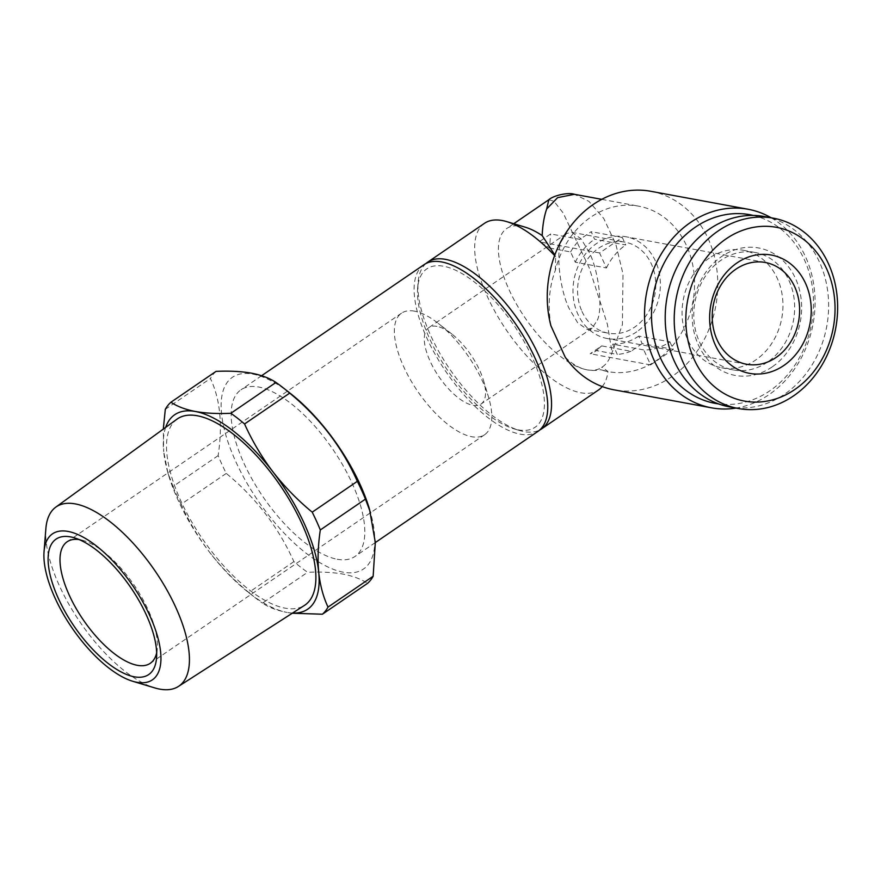 <?xml version="1.0" encoding="UTF-8"?>
<svg xmlns="http://www.w3.org/2000/svg" width="881" height="881" viewBox="0 0 881 881"><rect width="100%" height="100%" fill="white"/><g stroke="black" fill="none" stroke-linecap="round" stroke-linejoin="round"><path stroke-width="0.66" stroke-dasharray="4.41 3.3" d="M597.34 320.232C603.056 307.998 598.628 270.731 589.279 252.473L581.075 238.828L571.89 232.342L566.56 233.465L561.373 241.306C555.658 253.541 560.085 290.807 569.434 309.066L577.639 322.71L586.823 329.208L592.153 328.073L597.34 320.232M581.967 311.378A46.275 38.819 100.5 0 0 608.264 333.161A46.275 38.819 100.5 0 0 647.667 313.339A46.275 38.819 100.5 0 0 651.367 263.937A46.275 38.819 100.5 0 0 625.07 242.154A46.275 38.819 100.5 0 0 585.667 261.976A46.275 38.819 100.5 0 0 581.967 311.378M436.943 326.377A46.275 19.349 -124.4 0 0 428.805 327.644A46.275 19.349 -124.4 0 0 434.146 369.073A46.275 19.349 -124.4 0 0 472.91 405.304A46.275 19.349 -124.4 0 0 481.037 404.038A46.275 19.349 -124.4 0 0 483.427 380.185A46.275 19.349 -124.4 0 0 451.909 334.086A46.275 19.349 -124.4 0 0 436.943 326.377M414.477 311.147A73.619 30.791 -124.4 0 0 401.538 313.162A73.619 30.791 -124.4 0 0 410.028 379.083A73.619 30.791 -124.4 0 0 471.698 436.723A73.619 30.791 -124.4 0 0 484.638 434.707A73.619 30.791 -124.4 0 0 488.426 396.747A73.619 30.791 -124.4 0 0 438.286 323.404A73.619 30.791 -124.4 0 0 414.477 311.147M156.653 652.865A73.619 30.791 -124.4 0 0 157.303 648.482A73.619 30.791 -124.4 0 0 134.132 585.149A73.619 30.791 -124.4 0 0 83.541 540.582A73.619 30.791 -124.4 0 0 80.105 539.745A73.619 30.791 -124.4 0 0 79.213 539.59M45.867 528.699A108.627 45.427 -124.4 0 0 59.401 585.755A108.627 45.427 -124.4 0 0 154.704 687.896M177.059 419.114A112.856 47.2 -124.4 0 0 180.781 500.804A112.856 47.2 -124.4 0 0 304.43 605.423M423.959 264.707A100.963 42.222 -124.4 0 0 435.61 355.12A100.963 42.222 -124.4 0 0 520.175 434.168A100.963 42.222 -124.4 0 0 537.917 431.404M337.225 559.248A100.963 42.222 -124.4 0 0 354.966 556.484A100.963 42.222 -124.4 0 0 343.315 466.071A100.963 42.222 -124.4 0 0 258.739 387.023A100.963 42.222 -124.4 0 0 241.009 389.787A100.963 42.222 -124.4 0 0 252.649 480.2A100.963 42.222 -124.4 0 0 337.225 559.248M290.411 393.455A116.105 48.554 -124.4 0 0 252.858 374.117A116.105 48.554 -124.4 0 0 235.822 461.666A116.105 48.554 -124.4 0 0 343.116 572.165A116.105 48.554 -124.4 0 0 369.491 509.119M216.043 371.375A130.41 54.534 -124.4 0 0 210.427 378.489C220.195 399.137 222.761 424.851 218.147 455.631A130.41 54.534 -124.4 0 0 226.252 473.416C255.886 497.732 278.429 527.135 293.891 561.626A130.41 54.534 -124.4 0 0 307.612 572.298C321.047 571.692 332.853 572.298 343.039 574.093C353.116 576.053 361.287 579.147 367.542 583.354M764.488 216.55A96.756 81.162 -79.5 0 1 827.942 293.164A96.756 81.162 -79.5 0 1 784.531 394.225A96.756 81.162 -79.5 0 1 729.358 406.846M767.439 362.146A59.732 50.107 -79.5 0 1 733.377 369.943A59.732 50.107 -79.5 0 1 694.195 322.644A59.732 50.107 -79.5 0 1 720.999 260.258A59.732 50.107 -79.5 0 1 755.061 252.462A59.732 50.107 -79.5 0 1 794.244 299.749A59.732 50.107 -79.5 0 1 767.439 362.146M772.097 366.959A64.787 54.336 -79.5 0 1 698.347 344.911A64.787 54.336 -79.5 0 1 721.737 256.448A64.787 54.336 -79.5 0 1 795.499 278.495A64.787 54.336 -79.5 0 1 772.097 366.959M709.293 258.089A59.732 50.107 100.5 0 0 682.489 320.486A59.732 50.107 100.5 0 0 721.66 367.784A59.732 50.107 100.5 0 0 755.722 359.988A59.732 50.107 100.5 0 0 782.526 297.591A59.732 50.107 100.5 0 0 743.355 250.292A59.732 50.107 100.5 0 0 709.293 258.089M525.34 227.221A84.136 35.185 -124.4 0 0 521.42 226.263A84.136 35.185 -124.4 0 0 506.641 228.564A84.136 35.185 -124.4 0 0 516.343 303.912A84.136 35.185 -124.4 0 0 586.823 369.778A84.136 35.185 -124.4 0 0 601.602 367.476A84.136 35.185 -124.4 0 0 602.108 367.113C606.227 364.525 609.542 359.657 612.064 352.532L622.415 324.671L622.988 273.914L615.841 244.213L603.716 218.433L588.948 201.364L574.445 194.305M550.933 325.816C547.619 305.52 549.094 287.03 555.338 270.335A84.136 70.568 -79.5 0 1 590.799 217.167A84.136 70.568 -79.5 0 1 638.769 206.187A84.136 70.568 -79.5 0 1 693.953 272.791A84.136 70.568 -79.5 0 1 656.202 360.67A84.136 70.568 -79.5 0 1 608.231 371.65A84.136 70.568 -79.5 0 1 600.633 369.723L608.231 371.65M602.23 386.561A100.963 42.222 -124.4 0 0 607.956 371.496L602.108 367.113L602.626 366.771L601.602 367.476M607.956 371.496L605.61 371.176M548.819 199.734L553.984 201.253L563.157 212.982L589.103 267.56L607.383 324.263L612.064 352.532M753.277 215.427A95.908 80.457 -79.5 0 1 813.031 292.668A95.908 80.457 -79.5 0 1 769.785 390.845A95.908 80.457 -79.5 0 1 718.489 403.894M771.15 217.783A100.963 84.686 -79.5 0 1 815.068 303.626A100.963 84.686 -79.5 0 1 769.047 394.644A100.963 84.686 -79.5 0 1 736.031 408.079M650.839 191.298A100.963 84.686 -79.5 0 1 717.057 271.238A100.963 84.686 -79.5 0 1 671.751 376.694A100.963 84.686 -79.5 0 1 614.178 389.865M565.195 357.135C576.097 368.115 587.913 372.311 600.633 369.723M518.215 429.862A95.908 40.108 -124.4 0 0 532.289 357.532A95.908 40.108 -124.4 0 0 443.661 266.249A95.908 40.108 -124.4 0 0 417.638 288.197A95.908 40.108 -124.4 0 0 447.823 370.692A95.908 40.108 -124.4 0 0 513.744 428.761A95.908 40.108 -124.4 0 0 518.215 429.862M425.941 263.54A100.963 42.222 -124.4 0 0 418.101 282.449A100.963 42.222 -124.4 0 0 449.872 369.293A100.963 42.222 -124.4 0 0 519.261 430.424A100.963 42.222 -124.4 0 0 523.964 431.58A100.963 42.222 -124.4 0 0 539.723 429.983M555.338 270.335L555.636 256.679A100.963 42.222 -124.4 0 0 554.612 255.578M555.636 256.679L554.832 254.972M484.528 223.3A100.963 42.222 -124.4 0 0 496.168 313.713A100.963 42.222 -124.4 0 0 580.744 392.761A100.963 42.222 -124.4 0 0 598.485 389.997M636.776 331.785A51.737 43.4 -79.5 0 1 607.273 338.535A51.737 43.4 -79.5 0 1 573.344 297.569A51.737 43.4 -79.5 0 1 596.558 243.53A51.737 43.4 -79.5 0 1 626.061 236.78A51.737 43.4 -79.5 0 1 660.001 277.746A51.737 43.4 -79.5 0 1 636.776 331.785M165.639 427.406A117.79 49.259 -124.4 0 0 163.701 451.645L163.304 429.102M218.147 455.631L173.017 486.477L167.864 472.767L163.701 451.645A117.79 49.259 -124.4 0 0 168.667 475.454A117.79 49.259 -124.4 0 0 209.48 552.101C198.148 537.113 188.699 521.167 181.123 504.262L226.252 473.416M173.017 486.477A130.41 54.534 -124.4 0 0 181.123 504.262M293.891 561.626L248.761 592.473C234.093 580.359 220.999 566.901 209.48 552.101A117.79 49.259 -124.4 0 0 248.883 592.792A117.79 49.259 -124.4 0 0 286.986 612.416C276.986 610.489 268.826 607.394 262.483 603.144L307.612 572.298M248.761 592.473A130.41 54.534 -124.4 0 0 255.171 597.714A130.41 54.534 -124.4 0 0 262.483 603.144M292.272 613.242L286.986 612.416A117.79 49.259 -124.4 0 0 292.558 613.055M165.309 409.335L210.427 378.489M549.502 248.024L570.591 251.922L575.282 262.208L606.436 267.967L599.609 252.968L622.316 237.441L625.752 244.973L594.598 239.225L591.162 231.692L579.951 239.357L550.647 233.95L539.15 241.801A67.308 28.148 55.6 0 1 549.502 248.024L550.647 233.95M606.436 267.967A56.791 47.64 -79.5 0 1 625.752 244.973M622.316 237.441L591.162 231.692M599.609 252.968L539.15 241.801M575.282 262.208A56.791 47.64 -79.5 0 1 594.598 239.225M570.591 251.922A67.308 56.461 -79.5 0 1 579.951 239.357M669.901 341.839L673.326 349.383L642.172 343.623L638.736 336.09L669.901 341.839A56.791 47.64 -79.5 0 1 643.78 349.911L612.625 344.152L617.317 354.448L596.228 350.561A67.308 28.148 55.6 0 1 594.631 351.86A67.308 28.148 55.6 0 1 590.16 353.744L601.657 345.881L596.228 350.561M673.326 349.383L650.619 364.91L643.78 349.911M650.619 364.91L590.16 353.744M642.172 343.623L630.961 351.299L601.657 345.881M638.736 336.09A56.791 47.64 -79.5 0 1 612.625 344.152M630.961 351.299A67.308 56.461 -79.5 0 1 617.317 354.448M586.823 329.208L608.264 333.161M566.56 233.465L428.805 327.644M401.538 313.162L67.176 541.76M375.317 542.564L354.966 556.484M733.377 369.943L721.66 367.784M601.745 199.348L638.769 206.187M513.722 223.73L506.641 228.564M746.537 364.249L607.273 338.535M765.325 262.483L626.061 236.78M513.744 428.761L519.261 430.424M417.638 288.197L418.101 282.449M755.061 252.462L743.355 250.292M168.667 475.454L167.853 472.778M248.883 592.792L255.171 597.714M261.613 375.702L241.009 389.787M83.541 540.582L74.356 537.817M157.303 648.482L156.543 658.041M484.638 434.707L150.266 663.305M451.909 334.086L438.286 323.404M483.427 380.185L488.426 396.747M592.153 328.073L481.037 404.038M571.89 232.342L625.07 242.154M597.979 349.57L594.631 351.86"/><path stroke-width="1.32" d="M79.213 539.59A73.619 30.791 -124.4 0 0 67.176 541.76A73.619 30.791 -124.4 0 0 75.667 607.681A73.619 30.791 -124.4 0 0 137.337 665.32A73.619 30.791 -124.4 0 0 150.266 663.305A73.619 30.791 -124.4 0 0 156.653 652.865M70.524 536.881A82.032 34.304 -124.4 0 0 58.487 598.739A82.032 34.304 -124.4 0 0 134.297 676.806A82.032 34.304 -124.4 0 0 156.543 658.041A82.032 34.304 -124.4 0 0 130.729 587.484A82.032 34.304 -124.4 0 0 74.356 537.817A82.032 34.304 -124.4 0 0 70.524 536.881M132.657 681.255L154.704 687.896A108.627 45.427 -124.4 0 0 178.403 686.453A108.627 45.427 -124.4 0 0 175.704 607.229A108.627 45.427 -124.4 0 0 55.811 507.126A108.627 45.427 -124.4 0 0 45.867 528.699L44.05 551.649A88.43 36.98 -124.4 0 0 55.062 598.1A88.43 36.98 -124.4 0 0 132.657 681.255A88.43 36.98 -124.4 0 0 149.759 615.577A88.43 36.98 -124.4 0 0 86.316 538.963A88.43 36.98 -124.4 0 0 44.05 551.649M178.403 686.453L304.43 605.423A112.856 47.2 -124.4 0 0 301.621 523.105A112.856 47.2 -124.4 0 0 177.059 419.114L55.811 507.126M375.317 542.564L537.917 431.404A100.963 42.222 -124.4 0 0 526.265 340.991A100.963 42.222 -124.4 0 0 441.7 261.943A100.963 42.222 -124.4 0 0 423.959 264.707L261.613 375.702M292.272 613.242L322.413 614.211L367.542 583.354A130.41 54.534 -124.4 0 0 373.148 576.251L375.317 542.432L369.491 509.119A116.105 48.554 -124.4 0 0 290.411 393.455L283.286 387.871A130.41 54.534 -124.4 0 0 275.973 382.442C269.718 378.224 261.558 375.141 251.47 373.17C241.295 371.375 229.478 370.78 216.043 371.375L170.925 402.232C177.257 406.482 185.428 409.566 195.417 411.493C205.736 413.299 217.541 413.894 230.844 413.288L275.973 382.442M370.604 512.808L365.439 499.109A130.41 54.534 -124.4 0 0 357.334 481.323C342.114 447.152 319.572 417.748 289.695 393.113A130.41 54.534 -124.4 0 0 283.286 387.871M737.056 262.89A60.15 50.459 -79.5 0 1 805.542 283.352A60.15 50.459 -79.5 0 1 783.815 365.505A60.15 50.459 -79.5 0 1 715.328 345.033A60.15 50.459 -79.5 0 1 737.056 262.89M735.822 269.234A51.737 43.4 -79.5 0 1 765.325 262.483A51.737 43.4 -79.5 0 1 799.254 303.449A51.737 43.4 -79.5 0 1 776.04 357.499A51.737 43.4 -79.5 0 1 746.537 364.249A51.737 43.4 -79.5 0 1 712.597 323.283A51.737 43.4 -79.5 0 1 735.822 269.234M794.772 389.545A88.342 74.103 -79.5 0 1 694.195 359.481A88.342 74.103 -79.5 0 1 726.098 238.85A88.342 74.103 -79.5 0 1 826.675 268.903A88.342 74.103 -79.5 0 1 794.772 389.545M793.539 395.888A96.756 81.162 -79.5 0 1 738.366 408.509A96.756 81.162 -79.5 0 1 674.912 331.906A96.756 81.162 -79.5 0 1 718.323 230.844A96.756 81.162 -79.5 0 1 773.496 218.213A96.756 81.162 -79.5 0 1 836.95 294.827A96.756 81.162 -79.5 0 1 793.539 395.888M738.366 408.509L729.358 406.846A96.756 81.162 -79.5 0 1 665.904 330.243A96.756 81.162 -79.5 0 1 709.315 229.181A96.756 81.162 -79.5 0 1 764.488 216.55L773.496 218.213M546.66 209.017L548.819 199.734C553.18 195.615 568.212 192.069 574.434 194.305L557.607 197.641L546.66 209.017C544.161 216.197 542.663 225.051 542.167 235.579A84.136 35.185 -124.4 0 0 525.34 227.221L506.971 221.693A100.963 42.222 -124.4 0 0 502.258 220.536A100.963 42.222 -124.4 0 0 484.528 223.3L427.748 262.12A100.963 42.222 -124.4 0 0 425.941 263.54M718.489 403.894A95.908 80.457 -79.5 0 1 652.436 329.417A95.908 80.457 -79.5 0 1 695.23 227.232A95.908 80.457 -79.5 0 1 753.277 215.427M736.031 408.079A100.963 84.686 -79.5 0 1 711.474 407.826A100.963 84.686 -79.5 0 1 645.255 327.886A100.963 84.686 -79.5 0 1 690.561 222.43A100.963 84.686 -79.5 0 1 748.134 209.26A100.963 84.686 -79.5 0 1 771.15 217.783M711.474 407.826L614.178 389.865A100.963 84.686 -79.5 0 1 565.195 357.135L550.933 325.816A100.963 84.686 -79.5 0 1 593.265 204.469A100.963 84.686 -79.5 0 1 650.839 191.298L748.134 209.26M539.723 429.983A100.963 42.222 -124.4 0 0 541.705 428.816A100.963 42.222 -124.4 0 0 530.054 338.403A100.963 42.222 -124.4 0 0 445.478 259.355A100.963 42.222 -124.4 0 0 427.748 262.12M554.612 255.578A100.963 42.222 -124.4 0 0 506.971 221.693M554.832 254.972L542.167 235.579M541.705 428.816L598.485 389.997A100.963 42.222 -124.4 0 0 602.23 386.561M289.695 393.113L244.566 423.97C252.175 440.907 261.624 456.854 272.923 471.809A117.79 49.259 -124.4 0 0 195.417 411.493A117.79 49.259 -124.4 0 0 165.639 427.406M244.566 423.97A130.41 54.534 -124.4 0 0 230.844 413.288M365.439 499.109L320.31 529.955C318.052 545.075 317.512 559.182 318.713 572.265A117.79 49.259 -124.4 0 0 272.923 471.809C284.464 486.653 297.558 500.111 312.215 512.169L357.334 481.323M320.31 529.955A130.41 54.534 -124.4 0 0 312.215 512.169M170.925 402.232A130.41 54.534 -124.4 0 0 165.309 409.335L163.304 429.102M322.413 614.211A130.41 54.534 -124.4 0 0 328.029 607.097L373.148 576.251M292.558 613.055A117.79 49.259 -124.4 0 0 318.713 572.265C320.111 585.237 323.217 596.855 328.029 607.097M574.445 194.305L601.745 199.348M548.819 199.734L513.722 223.73"/></g></svg>
